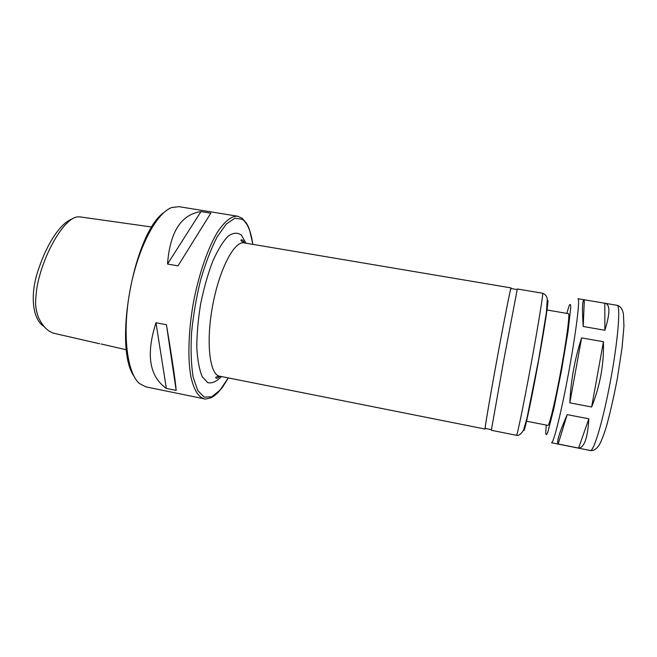 <?xml version="1.0" encoding="UTF-8"?>
<svg xmlns="http://www.w3.org/2000/svg" width="657" height="657" viewBox="0 0 657 657"><rect width="100%" height="100%" fill="white"/><g stroke="black" fill="none" stroke-linecap="round" stroke-linejoin="round"><path stroke-width="0.99" d="M583.194 326.488C581.987 308.601 582.332 299.691 584.229 299.773L605.13 303.296C610.23 304.405 610.139 313.397 604.859 330.266L583.194 326.488L584.352 299.806M591.637 407.003L569.816 402.848C570.876 380.263 574.809 358.615 581.609 337.887L603.43 341.739C604.079 363.929 600.145 385.684 591.637 407.003L603.43 341.739M558.154 444.001C556.38 442.235 559.394 432.446 567.196 414.633L588.861 418.805C587.67 438.014 584.245 447.77 578.595 448.074L558.154 444.001L567.196 414.633M604.859 330.266L604.793 303.255M569.816 402.848L581.609 337.887M578.595 448.074L588.861 418.805M546.714 309.932L568.469 313.676C570.005 313.438 566.671 339.291 561.004 370.055C555.354 400.819 549.277 426.163 547.922 425.399L526.265 421.153M542.641 293.244L517.322 288.973L503.894 359.551L491.337 430.294L516.517 435.304C517.116 436.149 523.777 403.94 531.02 364.536C538.264 325.141 543.503 292.669 542.641 293.244C545.606 294.435 547.15 296.586 547.281 299.699L546.386 312.543L538.732 359.174L526.906 418.517L523.514 430.13C520.057 436.108 517.01 435.492 516.517 435.304M517.149 289.581L510.924 288.53C510.596 287.774 504.297 319.548 497.168 358.311C490.04 397.083 484.62 429.021 485.195 428.43L491.395 429.662M511.039 288.546L511.039 287.906C510.703 287.15 504.354 319.195 497.16 358.311C489.966 397.428 484.505 429.645 485.08 429.046L485.318 428.454M204.064 398.783L145.838 386.858L139.44 383.507C126.932 372.971 122.054 333.354 129.93 290.788C137.707 248.206 156.366 212.917 171.797 207.513L178.975 206.659L237.629 216.227C231.51 215.833 224.776 221.163 217.434 232.2C207.834 248.174 198.833 274.166 193.437 302.466C188.419 330.832 187.582 358.336 190.875 376.666C193.807 389.601 198.2 396.976 204.064 398.783C203.9 399.341 206.076 399.045 210.593 397.904C212.761 397.058 215.356 395.161 218.37 392.204L222.608 387.096L228.365 377.923M166.435 324.73C172.282 359.683 175.526 381.586 176.175 390.43L166.352 388.427C149.295 376.33 145.838 354.435 155.98 322.751L166.435 324.73L176.175 390.43M177.981 265.871L167.527 264.032C169.933 232.011 181.086 214.527 200.976 211.57L210.815 213.18L177.981 265.871L210.815 213.18M167.527 264.032L200.976 211.57M166.352 388.427L155.98 322.751M133.921 376.141C113.103 346.674 134.085 232.57 164.02 212.433M101.104 343.972L126.514 349.828M151.931 227.043L79.637 216.835L76.779 216.974C62.218 219.857 41.522 258.332 36.743 288.875C34.805 305.16 35.379 307.377 38.213 316.904C41.26 323.515 44.857 328.204 49.004 330.98L53.094 333.099L99.609 343.759M43.805 326.348C32.004 318.9 29.581 293.079 39.198 267.317C47.403 243.189 60.6 222.887 72.442 218.83M605.13 303.296L617.022 305.3C620.775 305.193 618.221 338.881 610.78 379.204C603.389 419.536 593.797 451.934 590.323 450.497L551.486 442.761C553.44 443.886 561.505 411.479 568.847 371.492C576.205 331.514 580.205 298.36 577.971 298.713L584.229 299.773M566.786 313.389L569.036 306.031C570.153 303.542 570.728 304.035 570.761 307.517L568.042 331.366L561.563 370.154L553.818 408.711L547.881 431.961C546.608 435.205 545.893 435.468 545.737 432.749L546.254 425.071M547.355 301.473C549.687 294.237 545.129 325.149 537.656 365.744C530.199 406.346 523.465 436.88 523.851 429.3M511.039 287.906L244.166 242.893C234.368 240.602 219.282 269.206 212.581 305.99C205.764 342.74 209.682 374.843 219.66 376.19L485.08 429.046M245.981 243.197L241.406 235.124C237.555 232.299 233.112 232.644 228.094 236.183C222.879 241.653 217.738 250.071 212.654 261.429C207.842 274.199 203.842 288.324 200.656 303.797C198.127 319.384 196.845 334.002 196.804 347.652C197.511 360.077 199.326 369.768 202.249 376.74L207.719 382.661C212.014 383.598 216.596 381.561 221.466 376.551M228.283 377.906L220.07 390.077L211.833 396.771L204.179 397.115L197.749 390.562L193.166 377.159C191.187 365.005 190.637 350.427 191.491 333.436C193.224 315.639 196.254 297.876 200.574 280.145C205.493 263.26 211.004 248.872 217.106 236.98L226.23 224.094L234.845 218.214L242.31 219.323C247.5 223.084 251.007 231.428 252.838 244.355M617.022 305.3C620.052 305.866 622.179 308.601 623.394 313.496L623.953 326.061L622.089 347.512L617.235 379.081C613.539 398.109 609.901 414.025 606.304 426.853C603.619 435.369 601.245 441.447 599.192 445.101C596.301 449.257 593.345 451.055 590.323 450.497M244.166 242.893C240.864 240.963 240.068 239.936 241.776 239.813C242.573 240.511 241.948 238.787 244.65 242.975M219.66 376.19C215.882 376.814 214.773 377.488 216.325 378.21C217.319 377.849 216.12 379.237 220.136 376.289M252.92 244.371L249.414 229.359L248.034 226.082L246.276 222.895L242.105 218.255L237.629 216.227"/></g></svg>
